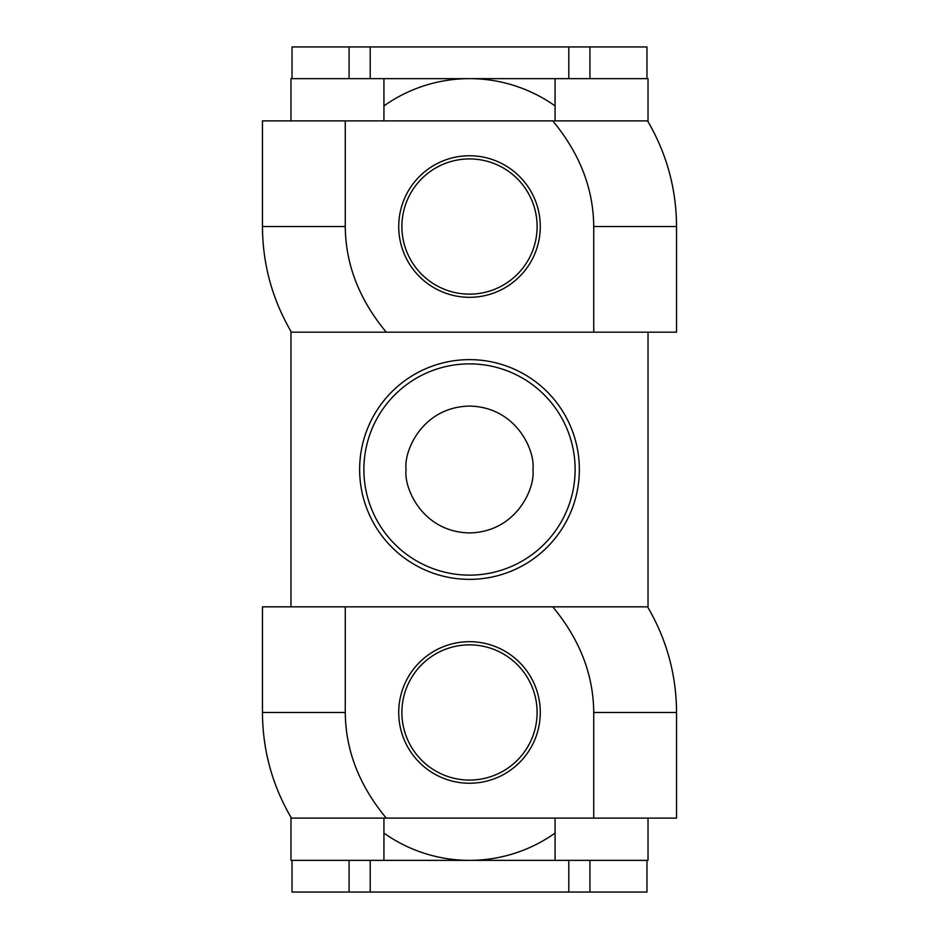 <?xml version="1.0" encoding="UTF-8"?>
<svg xmlns="http://www.w3.org/2000/svg" width="939" height="939" viewBox="0 0 939 939"><rect width="100%" height="100%" fill="white"/><g stroke="black" fill="none" stroke-linecap="round" stroke-linejoin="round"><path stroke-width="1.41" d="M646.971 860.359L646.971 892.05L349.073 892.05L349.073 860.359L349.073 892.05L292.029 892.05L292.029 860.359M648.027 818.104L648.027 860.359L589.927 860.359L589.927 892.05L589.927 860.359L290.973 860.359L290.973 817.341M292.029 78.641L292.029 46.95L589.927 46.95L589.927 78.641L589.927 46.95L646.971 46.95L646.971 78.641M290.973 120.896L290.973 78.641L349.073 78.641L349.073 46.95L349.073 78.641L648.027 78.641L648.027 121.659M537.108 712.466A67.608 67.608 0 0 1 469.5 780.074A67.608 67.608 0 0 1 401.892 712.466A67.608 67.608 0 0 1 469.5 644.858A67.608 67.608 0 0 1 537.108 712.466M383.934 833.093A147.893 147.893 0 0 0 555.066 833.093M555.066 105.907A147.893 147.893 0 0 0 383.934 105.907M537.108 226.534A67.608 67.608 0 0 1 469.5 294.142A67.608 67.608 0 0 1 401.892 226.534A67.608 67.608 0 0 1 469.5 158.926A67.608 67.608 0 0 1 537.108 226.534M540.277 712.466A70.777 70.777 0 0 0 469.5 641.689A70.777 70.777 0 0 0 398.723 712.466A70.777 70.777 0 0 0 469.5 783.243A70.777 70.777 0 0 0 540.277 712.466M345.27 712.466L262.451 712.466L262.451 606.829L647.57 606.829C666.69 639.447 676.35 674.66 676.549 712.466L676.549 818.104L386.246 818.104C359.214 785.485 345.552 750.273 345.27 712.466L345.27 606.829M552.754 606.829C579.786 639.447 593.448 674.66 593.73 712.466L593.73 818.104M262.451 712.466C262.65 750.273 272.31 785.485 291.43 818.104L386.246 818.104M540.277 226.534A70.777 70.777 0 0 0 469.5 155.757A70.777 70.777 0 0 0 398.723 226.534A70.777 70.777 0 0 0 469.5 297.311A70.777 70.777 0 0 0 540.277 226.534M345.27 226.534L262.451 226.534L262.451 120.896L647.57 120.896C666.69 153.515 676.35 188.727 676.549 226.534L676.549 332.171L386.246 332.171C359.214 299.553 345.552 264.34 345.27 226.534L345.27 120.896M552.754 120.896C579.786 153.515 593.448 188.727 593.73 226.534L593.73 332.171M262.451 226.534C262.65 264.34 272.31 299.553 291.43 332.171L386.246 332.171M290.973 331.408L290.973 606.829M383.934 860.359L383.934 818.104M555.066 818.104L555.066 860.359M648.027 332.171L648.027 607.592M555.066 78.641L555.066 120.896M383.934 120.896L383.934 78.641M359.637 469.5A109.863 109.863 0 0 0 469.5 579.363A109.863 109.863 0 0 0 579.363 469.5A109.863 109.863 0 0 0 469.5 359.637A109.863 109.863 0 0 0 359.637 469.5M568.799 860.359L568.799 892.05M370.201 860.359L370.201 892.05M370.201 78.641L370.201 46.95M568.799 78.641L568.799 46.95M593.73 712.466L676.549 712.466M593.73 226.534L676.549 226.534M363.874 469.5A105.626 105.626 0 0 1 469.5 363.874A105.626 105.626 0 0 1 575.126 469.5A105.626 105.626 0 0 1 469.5 575.126A105.626 105.626 0 0 1 363.874 469.5M406.082 469.5C403.535 450.955 422.562 406.951 469.5 406.082C516.438 406.951 535.465 450.955 532.918 469.5C535.465 488.045 516.438 532.049 469.5 532.918C422.562 532.049 403.535 488.045 406.082 469.5"/></g></svg>
